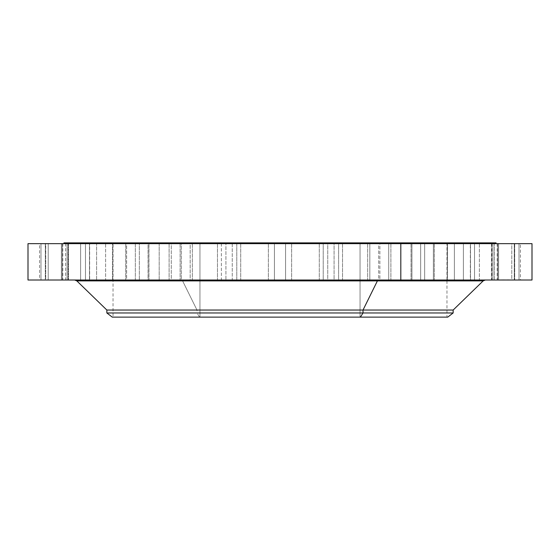 <?xml version="1.0" encoding="UTF-8"?>
<svg xmlns="http://www.w3.org/2000/svg" width="560" height="560" viewBox="0 0 560 560"><rect width="100%" height="100%" fill="white"/><g stroke="black" fill="none" stroke-linecap="round" stroke-linejoin="round"><path stroke-width="0.42" stroke-dasharray="2.8 2.1" d="M498.61 243.656L498.61 280.014L520.436 280.014L519.015 280.014L519.015 243.656L497.182 243.656L519.015 243.656L519.015 280.014L497.182 280.014L498.61 280.014L498.61 243.656L519.015 243.656L498.61 243.656M28 280.014L159.187 280.014L159.187 243.656L28 243.656M532 243.656L159.187 243.656L159.187 280.014L532 280.014M378.441 280.014L181.559 280.014A3.094 1.484 90 0 1 182.595 280.889L483.175 280.889L182.595 280.889A3.094 1.484 -90 0 0 181.559 280.014L378.441 280.014M76.825 280.889L182.595 280.889L196.987 310.044L453.152 310.044L196.987 310.044L182.595 280.889L76.825 280.889M106.848 310.044L196.987 310.044L196.987 312.97L453.152 312.97L196.987 312.97L196.987 310.044L106.848 310.044M112.259 317.121L199.577 317.121L196.987 312.97L106.848 312.97L196.987 312.97L199.577 317.121L447.741 317.121M446.971 280.889L446.971 317.121L113.029 317.121L446.971 317.121L199.948 317.121L199.948 242.879L446.971 242.879L360.052 242.879L360.052 317.121L360.052 242.879L113.029 242.879L199.948 242.879L199.948 317.121L113.029 317.121L113.029 242.879L446.971 242.879L446.971 280.014L113.029 280.014M360.052 242.879L113.246 242.879L360.052 242.879M496.069 242.879L176.407 242.879L176.407 243.656L496.069 243.656L63.931 243.656L176.407 243.656L176.407 242.879L63.931 242.879M85.477 280.014L85.477 243.656L85.477 280.014L62.237 280.014L85.463 280.014L85.477 243.656L62.237 243.656L62.237 280.014L85.477 280.014L62.223 280.014L62.223 243.656L85.463 243.656L85.463 280.014L80.626 280.014L80.626 243.656L85.477 243.656L67.074 243.656L67.074 280.014L67.074 243.656L62.223 243.656L85.463 243.656L62.237 243.656L80.626 243.656L67.074 243.656L80.626 243.656L80.626 280.014L39.564 280.014L39.564 243.656L61.39 243.656L61.39 280.014L39.564 280.014L40.985 280.014L40.985 243.656L61.39 243.656L39.564 243.656L520.436 243.656L520.436 280.014L474.523 280.014L497.777 280.014L492.926 280.014L492.926 243.656L474.537 243.656L497.763 243.656L479.374 243.656L479.374 280.014L479.374 243.656L474.523 243.656L492.926 243.656L492.926 280.014L474.523 280.014L497.777 280.014L497.763 243.656L474.537 243.656L474.537 280.014L474.523 243.656L497.763 243.656L497.763 280.014L474.523 280.014L497.763 280.014L474.537 280.014L474.523 243.656L474.523 280.014M383.593 243.656L64.211 243.656L383.593 243.656M494.368 243.656L511.777 243.656L494.368 243.656L494.368 280.014L514.696 280.014L514.262 280.014L514.262 243.656L491.883 243.656L514.696 243.656L491.883 243.656L491.883 280.014L514.696 280.014L511.777 280.014L511.777 243.656L491.449 243.656L514.262 243.656L514.262 280.014L491.449 280.014L491.883 280.014L491.883 243.656L511.777 243.656L511.777 280.014L491.449 280.014L494.368 280.014L494.368 243.656M454.391 243.656L463.393 243.656L454.391 243.656L454.391 280.014L470.519 280.014L463.393 280.014L463.393 243.656L447.265 243.656L463.393 243.656L463.393 280.014L447.265 280.014L454.391 280.014L454.391 243.656M420.658 243.656L424.662 243.656L420.658 243.656L420.658 280.014L434.287 280.014L424.662 280.014L424.662 243.656L411.033 243.656L424.662 243.656L424.662 280.014L411.033 280.014L420.658 280.014L420.658 243.656M379.869 243.656L378.679 243.656L379.869 243.656L379.869 280.014L390.901 280.014L378.679 280.014L378.679 243.656L390.901 243.656L367.654 243.656L378.679 243.656L378.679 280.014L367.654 280.014L379.869 280.014L379.869 243.656M334.082 243.656L327.754 243.656L334.082 243.656L334.082 280.014L342.538 280.014L327.754 280.014L327.754 243.656L342.538 243.656L319.291 243.656L327.754 243.656L327.754 280.014L319.291 280.014L334.082 280.014L334.082 243.656M285.572 243.656L274.428 243.656L285.572 243.656L274.428 243.656L285.572 243.656L285.572 280.014L291.627 280.014L274.428 280.014L274.428 243.656L291.627 243.656L268.373 243.656L274.428 243.656L274.428 280.014L268.373 280.014L285.572 280.014L285.572 243.656L268.373 243.656L274.428 243.656L274.428 280.014L268.373 280.014L285.572 280.014L285.572 243.656L285.572 280.014L291.627 280.014L274.428 280.014L274.428 243.656L285.572 243.656M236.789 243.656L221.382 243.656L236.789 243.656L236.789 280.014L240.709 280.014L217.462 280.014L232.246 280.014L232.246 243.656L217.462 243.656L225.918 243.656L225.918 280.014L225.918 243.656L240.709 243.656L232.246 243.656L232.246 280.014L240.709 280.014L221.382 280.014L221.382 243.656L240.709 243.656L217.462 243.656L221.382 243.656L221.382 280.014L217.462 280.014L236.789 280.014L236.789 243.656M190.169 243.656L171.276 243.656L190.169 243.656L190.169 280.014L192.346 280.014L169.099 280.014L181.321 280.014L181.321 243.656L169.099 243.656L180.131 243.656L180.131 280.014L180.131 243.656L192.346 243.656L181.321 243.656L181.321 280.014L192.346 280.014L171.276 280.014L171.276 243.656L192.346 243.656L169.099 243.656L171.276 243.656L171.276 280.014L169.099 280.014L190.169 280.014L190.169 243.656M148.057 243.656L126.623 243.656L148.057 243.656L148.057 280.014L148.967 280.014L125.713 280.014L135.338 280.014L135.338 243.656L125.713 243.656L139.342 243.656L139.342 280.014L139.342 243.656L148.967 243.656L135.338 243.656L135.338 280.014L148.967 280.014L126.623 280.014L126.623 243.656L148.967 243.656L125.713 243.656L126.623 243.656L126.623 280.014L125.713 280.014L148.057 280.014L148.057 243.656M112.56 243.656L89.656 243.656L112.56 243.656L112.735 280.014L89.481 280.014L96.607 280.014L96.607 243.656L105.609 243.656L89.481 243.656L105.609 243.656L105.609 280.014L105.609 243.656L112.735 243.656L96.607 243.656L96.607 280.014L112.735 280.014L89.656 280.014L89.656 243.656L112.735 243.656L89.481 243.656L89.481 280.014L112.56 280.014L112.56 243.656M68.117 243.656L45.738 243.656L68.117 243.656L68.117 280.014L45.304 280.014L48.223 280.014L48.223 243.656L65.632 243.656L45.304 243.656L65.632 243.656L65.632 280.014L45.304 280.014L45.738 280.014L45.738 243.656L68.551 243.656L48.223 243.656L48.223 280.014L68.551 280.014L65.632 280.014L65.632 243.656L45.738 243.656L45.738 280.014L68.551 280.014L68.117 280.014L68.117 243.656M323.211 243.656L338.618 243.656L323.211 243.656L323.211 280.014L319.291 280.014L338.618 280.014L338.618 243.656L319.291 243.656L342.538 243.656L338.618 243.656L338.618 280.014L342.538 280.014L323.211 280.014L323.211 243.656M369.831 243.656L388.724 243.656L369.831 243.656L369.831 280.014L367.654 280.014L388.724 280.014L388.724 243.656L367.654 243.656L390.901 243.656L388.724 243.656L388.724 280.014L390.901 280.014L369.831 280.014L369.831 243.656M411.943 243.656L433.377 243.656L411.943 243.656L411.943 280.014L411.033 280.014L433.377 280.014L433.377 243.656L411.033 243.656L434.287 243.656L433.377 243.656L433.377 280.014L434.287 280.014L411.943 280.014L411.943 243.656M447.44 243.656L470.344 243.656L447.44 243.656L447.265 280.014L470.344 280.014L470.344 243.656L447.265 243.656L470.519 243.656L470.519 280.014L447.44 280.014L447.44 243.656M40.985 243.656L40.985 280.014L62.818 280.014L61.39 280.014L61.39 243.656L62.818 243.656L40.985 243.656M112.735 280.014L112.735 243.656L112.735 280.014L89.481 280.014L89.481 243.656L89.481 280.014M470.519 280.014L470.519 243.656L470.519 280.014L447.265 280.014L447.265 243.656L447.265 280.014M498.61 280.014L519.015 280.014L498.61 280.014M511.777 280.014L494.368 280.014L511.777 280.014M492.926 280.014L479.374 280.014L492.926 280.014M463.393 280.014L454.391 280.014L463.393 280.014M424.662 280.014L420.658 280.014L424.662 280.014M378.679 280.014L379.869 280.014L378.679 280.014M327.754 280.014L334.082 280.014L327.754 280.014M274.428 280.014L285.572 280.014L274.428 280.014M221.382 280.014L236.789 280.014L221.382 280.014M171.276 280.014L190.169 280.014L171.276 280.014M126.623 280.014L148.057 280.014L126.623 280.014M89.656 280.014L112.56 280.014L89.656 280.014M45.738 280.014L68.117 280.014L45.738 280.014M40.985 280.014L61.39 280.014L40.985 280.014M48.223 280.014L65.632 280.014L48.223 280.014M67.074 280.014L80.626 280.014L67.074 280.014M96.607 280.014L105.609 280.014L96.607 280.014M135.338 280.014L139.342 280.014L135.338 280.014M181.321 280.014L180.131 280.014L181.321 280.014M232.246 280.014L225.918 280.014L232.246 280.014M338.618 280.014L323.211 280.014L338.618 280.014M388.724 280.014L369.831 280.014L388.724 280.014M433.377 280.014L411.943 280.014L433.377 280.014M470.344 280.014L447.44 280.014L470.344 280.014M514.262 280.014L491.883 280.014L514.262 280.014M507.92 280.014L502.502 279.832L507.92 280.014M501.921 280.014L501.501 279.832L501.921 280.014M503.09 280.014L502.677 279.832L503.09 280.014M512.904 280.014L512.491 279.832L512.904 280.014M510.86 280.014L510.44 279.832L510.86 280.014M507.948 280.014L508.368 279.832L507.948 280.014M503.881 280.014L504.301 279.832L503.881 280.014M511.651 280.014L512.071 279.832L511.651 280.014M507.185 279.832L509.166 279.832L507.185 279.832M497.182 243.656L497.182 280.014M45.304 243.656L45.304 280.014L45.304 243.656M68.551 243.656L68.551 280.014L68.551 243.656M497.777 243.656L497.777 280.014L497.777 243.656M62.223 243.656L62.223 280.014L62.223 243.656M434.287 243.656L434.287 280.014L434.287 243.656M411.033 243.656L411.033 280.014L411.033 243.656M125.713 243.656L125.713 280.014L125.713 243.656M148.967 243.656L148.967 280.014L148.967 243.656M390.901 243.656L390.901 280.014L390.901 243.656M367.654 243.656L367.654 280.014L367.654 243.656M169.099 243.656L169.099 280.014L169.099 243.656M192.346 243.656L192.346 280.014L192.346 243.656M342.538 243.656L342.538 280.014L342.538 243.656M319.291 243.656L319.291 280.014L319.291 243.656M217.462 243.656L217.462 280.014L217.462 243.656M240.709 243.656L240.709 280.014L240.709 243.656M291.627 243.656L291.627 280.014L291.627 243.656M268.373 243.656L268.373 280.014L268.373 243.656M514.696 243.656L514.696 280.014L514.696 243.656M491.449 243.656L491.449 280.014L491.449 243.656M62.818 243.656L62.818 280.014"/><path stroke-width="0.84" d="M520.436 243.656L400.813 243.656L400.813 280.014L28 280.014L28 243.656L532 243.656L532 280.014L400.813 280.014L400.813 243.656L39.564 243.656M377.405 280.889A3.094 1.484 90 0 1 378.441 280.014A3.094 1.484 -90 0 0 377.405 280.889L76.825 280.889L483.175 280.889L377.405 280.889L363.013 310.044L377.405 280.889M113.029 317.121L360.423 317.121L363.013 312.97L363.013 310.044L363.013 312.97L360.423 317.121L447.741 317.121L453.152 312.97L363.013 312.97L453.152 312.97L453.152 310.044L106.848 310.044L453.152 310.044L483.175 280.889L485.331 280.014M363.013 312.97L106.848 312.97L363.013 312.97M446.971 317.121L112.259 317.121L106.848 312.97L106.848 310.044L76.825 280.889L74.669 280.014M446.971 242.879L113.029 242.879M63.931 243.656L63.931 242.879L383.593 242.879L383.593 243.656L383.593 242.879L496.069 242.879L496.069 243.656M89.481 280.014L85.477 280.014M39.564 280.014L520.436 280.014M474.523 280.014L470.519 280.014M447.265 280.014L446.971 280.889"/></g></svg>

